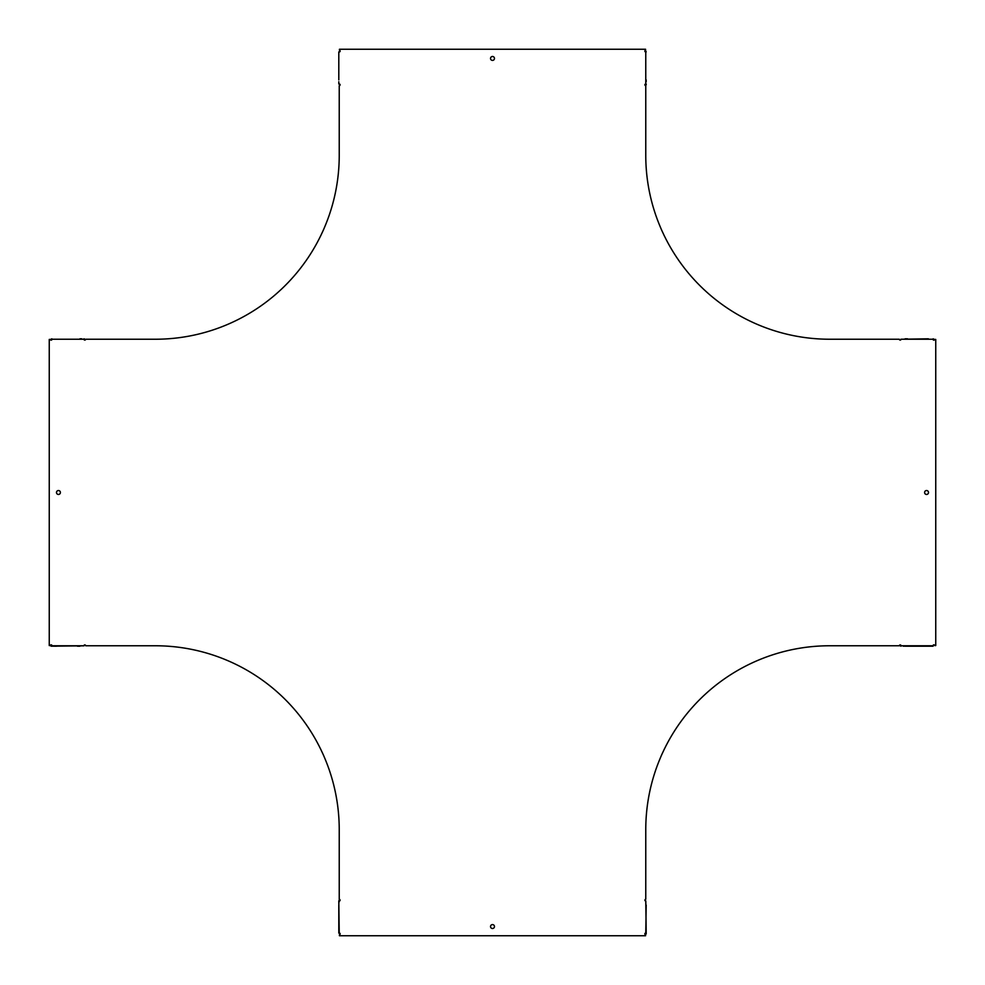 <?xml version="1.0" encoding="UTF-8"?>
<svg xmlns="http://www.w3.org/2000/svg" width="985" height="985" viewBox="0 0 985 985"><rect width="100%" height="100%" fill="white"/><g stroke="black" fill="none" stroke-linecap="round" stroke-linejoin="round"><path stroke-width="1.48" d="M339.172 84.033L339.234 83.947A0.862 0.862 0 0 1 340.096 84.808A0.862 0.862 0 0 1 339.234 85.67L339.234 155.31A183.924 183.924 0 0 1 155.31 339.234L85.67 339.234A0.862 0.862 0 0 1 84.808 340.096A0.862 0.862 0 0 1 83.947 339.234L51.959 339.234A0.862 0.862 0 0 1 50.247 339.431L49.25 339.431L49.25 645.569L50.247 645.569A0.862 0.862 0 0 1 51.959 645.766L83.947 645.766A0.862 0.862 0 0 1 84.808 644.904A0.862 0.862 0 0 1 85.67 645.766L155.31 645.766A183.924 183.924 0 0 1 339.234 829.69L339.234 899.33A0.862 0.862 0 0 1 340.096 900.192A0.862 0.862 0 0 1 339.234 901.053L338.803 903.257M928.387 338.803L901.053 339.234L933.041 339.234A0.862 0.862 0 0 0 934.753 339.431L935.75 339.431L935.75 645.569L934.753 645.569A0.862 0.862 0 0 0 933.041 645.766L901.053 645.766A0.862 0.862 0 0 0 900.192 644.904A0.862 0.862 0 0 0 899.33 645.766L829.69 645.766A183.924 183.924 0 0 0 645.766 829.69L645.766 899.33A0.862 0.862 0 0 0 644.904 900.192A0.862 0.862 0 0 0 645.766 901.053L646.197 933.14L645.828 900.967M900.967 339.172L901.053 339.234A0.862 0.862 0 0 1 900.192 340.096A0.862 0.862 0 0 1 899.33 339.234L829.69 339.234A183.924 183.924 0 0 1 645.766 155.31L645.766 85.67A0.862 0.862 0 0 1 644.904 84.808A0.862 0.862 0 0 1 645.766 83.947L645.766 51.959A0.862 0.862 0 0 1 645.569 50.247L645.569 49.25L339.431 49.25L339.431 50.247A0.862 0.862 0 0 1 339.234 51.959L339.172 51.86M646.197 905.092L645.766 933.041A0.862 0.862 0 0 0 645.569 934.753L645.569 935.75L339.431 935.75L339.431 934.753A0.862 0.862 0 0 0 339.234 933.041L338.803 900.967L339.172 933.14M58.447 494.458A1.958 1.958 0 0 0 60.147 491.515A1.958 1.958 0 0 0 56.748 491.515A1.958 1.958 0 0 0 58.447 494.458M926.553 494.458A1.958 1.958 0 0 1 924.853 491.515A1.958 1.958 0 0 1 928.252 491.515A1.958 1.958 0 0 1 926.553 494.458M492.5 60.405A1.958 1.958 0 0 0 494.199 57.462A1.958 1.958 0 0 0 490.801 57.462A1.958 1.958 0 0 0 492.5 60.405M492.5 928.51A1.958 1.958 0 0 1 490.801 925.568A1.958 1.958 0 0 1 494.199 925.568A1.958 1.958 0 0 1 492.5 928.51M338.803 84.033L338.803 81.743M338.803 79.908L338.803 51.86M338.803 905.092L338.803 933.14M339.172 900.967L339.172 900.192L338.803 900.967M646.197 79.908L646.197 81.743M645.828 51.86L645.828 51.085L646.197 51.86M646.197 84.808L646.197 84.033M645.828 84.808L645.828 84.033M645.828 933.915L645.828 933.14M646.197 933.14L646.197 933.915M79.908 338.803L81.743 338.803M51.86 339.172L51.085 339.172L51.86 338.803M84.033 339.172L84.808 339.172L84.033 338.803M907.554 338.803L905.092 338.803M933.14 339.172L933.915 339.172L933.14 338.803M84.033 645.828L51.085 646.197M933.14 645.828L903.257 646.197M77.446 646.197L79.908 646.197M54.15 646.197L56.613 646.197M51.86 645.828L51.085 645.828M905.092 646.197L933.14 646.197M900.967 645.828L900.192 645.828L900.967 646.197"/></g></svg>
